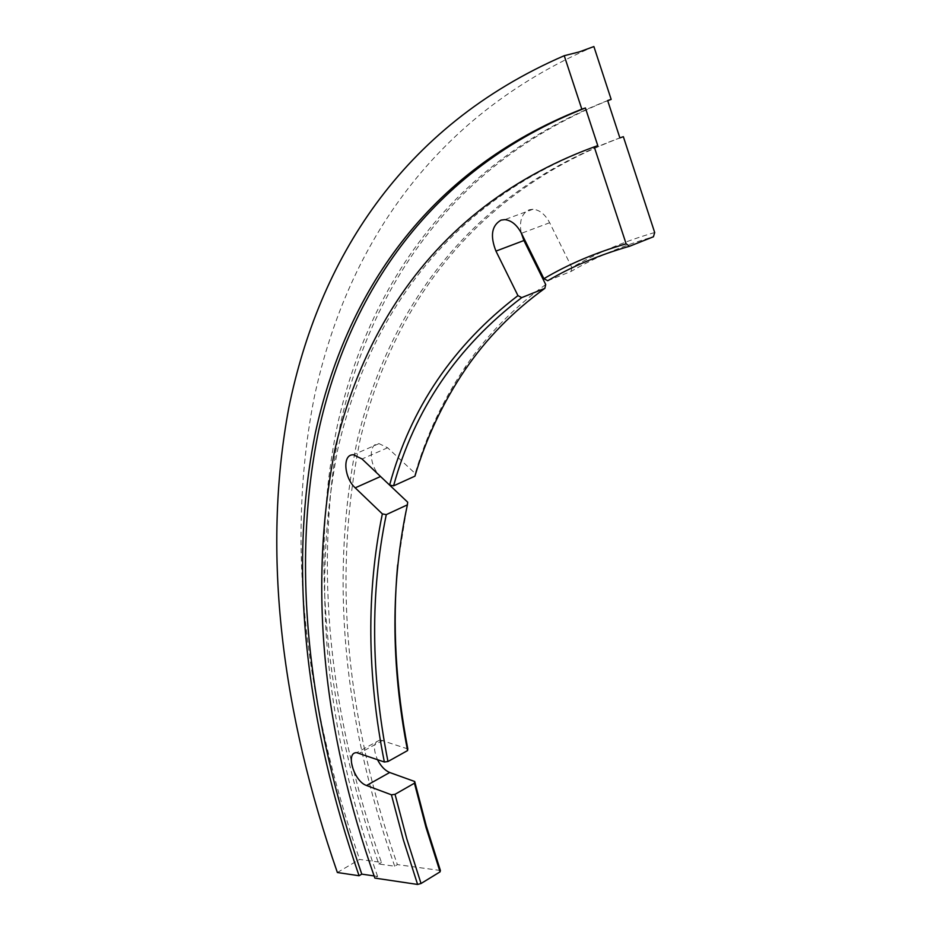 <?xml version="1.0" encoding="UTF-8"?>
<svg xmlns="http://www.w3.org/2000/svg" width="931" height="931" viewBox="0 0 931 931"><rect width="100%" height="100%" fill="white"/><g stroke="black" fill="none" stroke-linecap="round" stroke-linejoin="round"><path stroke-width="0.7" stroke-dasharray="4.66 3.49" d="M337.371 872.51L359.599 859.418L381.442 862.42C327.561 709.853 313.945 563.453 340.595 423.209C371.446 287.004 452.373 163.158 607.71 100.699M545.706 284.537C513.551 307.928 486.855 335.23 465.64 366.442C443.377 399.271 426.573 434.963 415.203 473.495L387.633 447.776L379.01 443.622L377.602 443.75C367.861 444.925 369.828 466.862 380.395 476.369M654.691 232.529C624.236 241.35 596.631 253.034 571.89 267.569L549.662 222.73C545.205 214.398 539.666 209.906 533.021 209.254L529.32 209.754C521.826 213.199 519.114 220.891 521.185 232.82M407.813 748.931L380.023 739.901C373.645 741.611 372.784 748.163 377.427 759.556M440.398 870.497L397.374 864.596C345.203 716.172 332.774 574.543 360.122 439.735C391.451 309.034 472.145 192.089 623.351 136.682M407.673 502.181L397.665 564.861M593.885 46.55C428.854 117.678 345.587 251.917 314.375 396.757C285.258 543.332 305.345 702.125 359.599 859.418M607.664 100.56C450.767 162.215 369.072 286.329 337.895 422.988C308.603 561.288 326.932 713.181 378.766 864.015L394.686 866.214L397.374 864.596M374.122 875.943L377.602 876.455L374.879 878.096M378.766 864.015L381.442 862.42M414.935 476.16L415.203 473.495M547.719 280.731L571.052 271.433C595.677 257.037 623.13 245.481 653.434 236.765M571.052 271.433L571.89 267.569M377.602 876.455C324.814 727.064 311.524 584.703 337.755 449.359C368.001 318.146 447.38 200.817 597.783 145.643M394.686 866.214C342.422 717.65 329.888 575.928 357.073 441.038C388.262 310.279 468.782 193.276 619.883 137.904M382.792 740.366L359.459 753.167M549.662 222.73L521.441 233.309M387.633 447.776L362.031 458.983M380.023 739.901L356.713 752.679M465.151 369.688L465.64 366.442M533.021 209.254L504.788 219.623M379.01 443.622L353.443 454.747"/><path stroke-width="1.4" d="M521.185 232.82L523.92 240.524L495.955 251.102C489.962 235.834 491.673 225.5 501.099 220.1L504.788 219.623C511.398 220.321 516.949 224.883 521.441 233.309L543.89 278.683C568.422 264.171 595.84 252.557 626.132 243.829L594.234 146.889L597.783 145.643L585.401 107.973L581.828 109.16L564.233 55.709C400.307 126.767 318.774 261.599 288.947 407.115C261.215 554.399 282.396 714.054 337.371 872.51L359.063 875.745L361.775 874.128L374.122 875.943M564.233 55.709L579.396 51.868L593.885 46.55L611.167 99.384L607.71 100.699M495.955 251.102L517.95 295.627C453.292 345.11 410.513 408.255 389.6 485.074L362.031 458.983L353.443 454.747L352.046 454.863C342.317 455.969 344.551 478.29 355.211 487.844L382.35 513.889L386.272 514.634C370.201 592.384 370.771 674.672 387.971 761.511L407.557 750.584C390.787 664.222 390.729 582.306 407.394 504.846L386.272 514.634M380.395 476.369L407.673 502.181L407.394 504.846M382.35 513.889C366.325 592.058 366.989 674.766 384.352 762.012L356.713 752.679C345.133 752.132 354.024 781.575 366.57 785.508L391.427 794.806L395.035 794.306L406.789 838.819L421.033 883.507L417.6 884.45L374.879 878.096C321.998 728.577 308.592 586.099 334.66 450.685C364.754 319.414 443.947 202.015 594.234 146.889M377.427 759.556C380.837 766.19 384.934 770.507 389.705 772.497L414.702 781.505L426.282 825.925L440.398 870.497L440.06 871.858L421.033 883.507M626.132 243.829L629.635 246.226L653.434 236.765L654.691 232.529L623.351 136.682L619.883 137.904L607.664 100.56L611.167 99.384M523.92 240.524L545.706 284.537L544.856 288.342L521.721 297.617C457.249 346.716 414.539 409.465 393.58 485.842L414.935 476.16C426.258 437.814 443.005 402.332 465.151 369.688C486.296 338.663 512.853 311.548 544.856 288.342M397.665 564.861C392.277 624.224 395.652 685.577 407.813 748.931L407.557 750.584M417.6 884.45L403.263 839.541L391.427 794.806M581.828 109.16C425.804 170.652 345.517 295.208 315.481 432.403C287.353 571.285 306.602 723.911 359.063 875.745M517.95 295.627L521.721 297.617M389.6 485.074L393.58 485.842M629.635 246.226C599.471 254.861 572.158 266.359 547.719 280.731L543.89 278.683M384.352 762.012L387.971 761.511M440.06 871.858L426.002 827.45L414.446 783.204L395.035 794.306M414.446 783.204L414.702 781.505M585.401 107.973C429.249 169.489 348.776 293.987 318.577 431.111C290.274 569.9 309.406 722.433 361.775 874.128M380.546 476.509L355.211 487.844M389.705 772.497L366.57 785.508"/></g></svg>
